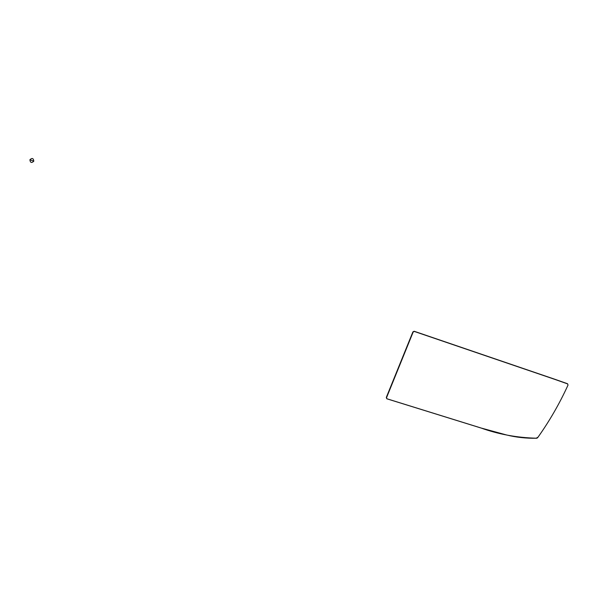 <?xml version="1.0" encoding="UTF-8"?>
<svg xmlns="http://www.w3.org/2000/svg" width="598" height="598" viewBox="0 0 598 598"><rect width="100%" height="100%" fill="white"/><g stroke="black" fill="none" stroke-linecap="round" stroke-linejoin="round"><path stroke-width="0.9" d="M386.719 398.522L386.308 397.468L386.936 398.776L480.5 427.824C498.306 434.275 517.068 437.736 536.802 438.222C517.068 437.736 498.306 434.275 480.5 427.824L386.936 398.776L386.525 397.722L413.166 332.04L414.279 331.434L554.966 379.431L567.659 383.916L568.018 385.09C559.519 403.687 549.383 421.246 537.602 437.766L536.541 437.938M554.652 379.304L414.01 331.314L412.904 331.897L386.525 397.722L412.904 331.897L414.279 331.434L412.904 331.897M536.802 438.222L537.602 437.766L537.34 437.482L537.602 437.766C549.383 421.246 559.519 403.687 568.018 385.09L567.659 383.916L554.966 379.431M537.34 437.482L537.602 437.766L536.757 438.237C526.27 438.454 516.164 437.355 506.439 434.94L480.396 427.832L386.831 398.791L386.286 397.483L412.889 331.905L414.182 331.262L554.839 379.259L567.539 383.737L568.018 385.09C559.519 403.687 549.383 421.246 537.602 437.766M33.809 161.191L29.9 159.763C30.289 162.761 31.589 163.239 33.809 161.191C33.428 158.193 32.12 157.715 29.9 159.763"/></g></svg>
